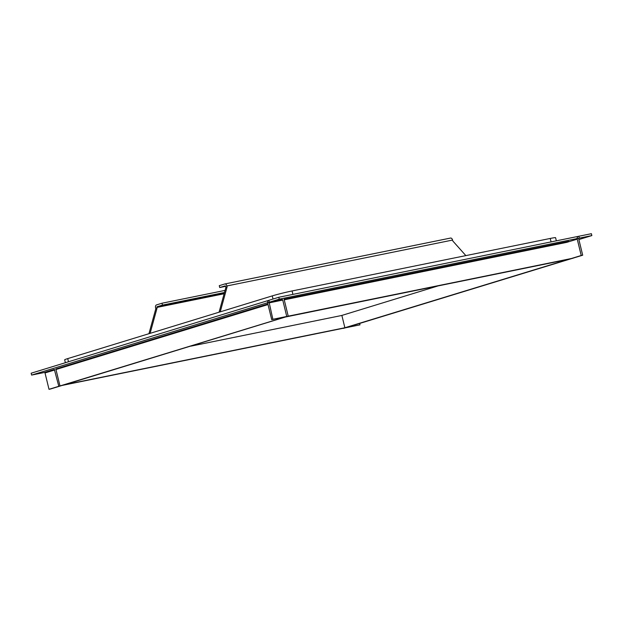 <?xml version="1.0" encoding="UTF-8"?>
<svg xmlns="http://www.w3.org/2000/svg" width="623" height="623" viewBox="0 0 623 623"><rect width="100%" height="100%" fill="white"/><g stroke="black" fill="none" stroke-linecap="round" stroke-linejoin="round"><path stroke-width="0.93" d="M63.219 385.1L64.387 384.741M64.395 384.796L346.295 327.464L63.227 385.154M285.334 316.99L64.457 384.78L285.35 317.052M568.464 259.293L285.412 317.029L568.48 259.339M344.877 327.753L567.249 259.721L344.877 327.753L341.871 315.417M225.215 285.864L219.724 287.546L219.265 285.669L224.763 283.979A2.515 1.581 78.5 0 1 224.856 283.956A2.515 1.581 78.5 0 1 226.873 285.957L452.571 240.057L452.796 240.976L465.864 255.617M219.724 287.546L225.705 286.331M220.238 311.843L227.099 286.884L226.873 285.957M225.238 285.856L225.931 287.242L227.099 286.884M225.931 287.242L219.062 312.201M452.571 240.057A2.515 1.581 -101.5 0 0 450.554 238.056A2.515 1.581 -101.5 0 0 450.46 238.079L224.95 283.94M225.059 290.396L161.996 303.222L156.505 304.912A2.515 1.581 78.5 0 0 155.579 307.817L155.805 308.743L148.944 333.702M224.49 292.491L162.455 305.106L161.996 303.222M150.112 333.344L156.973 308.385L156.965 306.789L162.455 305.106M156.973 308.385L155.805 308.743M437.471 286.105L341.599 315.503L191.02 346.123M581.22 255.492L582.7 255.196L578.712 238.843A0.584 0.452 -107 0 1 578.985 238.196L591.85 235.58L591.391 233.695L578.557 236.304A2.515 1.955 -107 0 0 578.417 236.343A2.515 1.955 -107 0 0 577.233 239.139L581.22 255.492L343.483 328.329M582.7 255.196L343.499 328.383M591.85 235.58L578.884 239.551M556.339 240.828L555.584 237.706A14.531 0.693 166.3 0 0 550.234 238.453L292.078 290.957A14.531 0.693 166.3 0 0 272.251 295.894L67.72 358.607A14.531 0.693 166.3 0 0 64.667 359.798L65.376 362.711M271.706 319.646L272.874 319.288L269.097 302.264L279.268 299.149L278.808 297.264L268.638 300.387A2.515 1.581 78.5 0 0 267.719 303.292L271.706 319.646L572.903 258.202M272.874 319.288L572.919 258.272M578.853 238.266L579.312 238.126L578.853 236.249L278.808 297.264M279.268 299.149L579.312 238.126M359.689 323.571L360.001 324.848L59.956 385.871L55.969 369.517L268.03 304.569M59.956 385.871L360.001 324.848M58.788 386.229L54.333 369.416L44.147 372.538M54.824 369.945L45.02 372.951L49.007 389.305L50.486 389.001L288.208 316.11L284.22 299.756M49.007 389.305L288.208 316.11M286.736 316.414L282.749 300.06L268.887 302.934M45.02 372.951A0.584 0.452 73 0 0 44.443 372.476L31.609 375.085L31.15 373.208L268.871 300.317L269.331 302.194L282.164 299.585A0.584 0.452 -107 0 1 282.749 300.06M31.609 375.085L269.331 302.194M224.319 293.09L156.965 306.789M224.14 293.752L156.747 307.458M577.233 239.139L566.72 242.363L284.236 299.819M68.491 361.761L67.72 358.607M551.067 241.895L550.234 238.453M292.919 294.399L292.078 290.957M273.022 299.04L272.251 295.894M568.83 241.311L284.041 299.227M282.297 299.577L269.097 302.264M267.882 303.962L55.805 368.995M54.435 369.416L44.443 372.476M224.856 283.956L450.554 238.056"/></g></svg>
